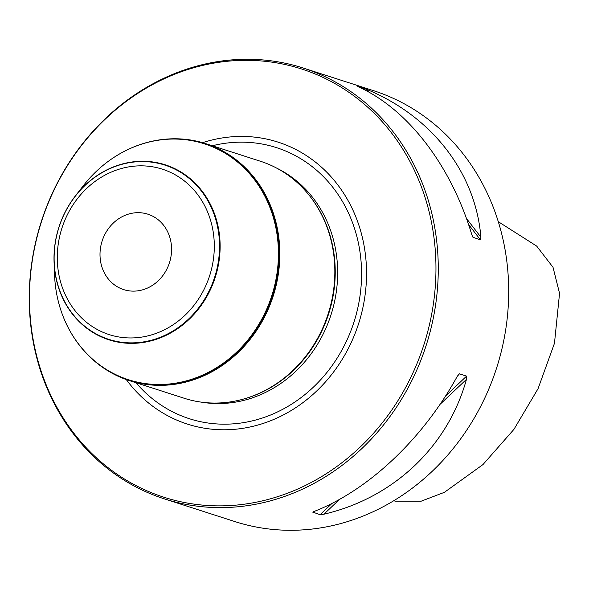 <?xml version="1.0" encoding="UTF-8"?>
<svg xmlns="http://www.w3.org/2000/svg" width="589" height="589" viewBox="0 0 589 589"><rect width="100%" height="100%" fill="white"/><g stroke="black" fill="none" stroke-linecap="round" stroke-linejoin="round"><path stroke-width="0.88" d="M131.811 291.091A39.61 35.377 107.8 0 1 123.653 289.604A39.61 35.377 107.8 0 1 102.118 241.063A39.61 35.377 107.8 0 1 147.927 214.205A39.61 35.377 107.8 0 1 170.648 258.262A39.61 35.377 107.8 0 1 131.811 291.091M210.096 505.642A224.91 200.871 107.8 0 1 69.075 163.072A224.91 200.871 107.8 0 1 418.934 180.602A224.91 200.871 107.8 0 1 210.096 505.642M256.502 59.504A226.331 202.137 107.8 0 1 303.107 68A226.331 202.137 107.8 0 1 432.959 319.753A226.331 202.137 107.8 0 1 211.009 507.379A226.331 202.137 107.8 0 1 164.397 498.883A226.331 202.137 107.8 0 1 34.552 247.13A226.331 202.137 107.8 0 1 256.502 59.504M472.547 236.587L471.664 234.223C450.857 164.994 407.478 108.729 357.795 86.539L367.028 89.506C432.267 116.71 475.647 172.975 480.896 237.198L480.425 239.848L472.945 237.257M313.768 511.62L312.936 512.408L314.651 511.245C368.751 490.019 423.064 438.65 457.226 376.4L459.442 373.838L466.576 376.135L466.459 379.375C447.854 446.631 393.54 497.999 323.884 514.212L320.07 514.705L312.899 512.121M458.779 374.155L457.844 375.355M303.107 68L373.529 90.669A226.331 202.137 107.8 0 1 496.586 368.051A226.331 202.137 107.8 0 1 234.82 521.552L164.397 498.883M94.468 361.05A124.478 111.174 -72.2 0 0 94.564 361.131A124.478 111.174 -72.2 0 0 129.197 380.553L184.202 398.26A124.478 111.174 -72.2 0 0 209.839 402.935A124.478 111.174 -72.2 0 0 246.349 398.223A124.478 111.174 -72.2 0 0 310.948 197.558A124.478 111.174 -72.2 0 0 260.493 161.276L205.487 143.569A124.478 111.174 -72.2 0 0 166.024 139.144A124.478 111.174 -72.2 0 0 165.907 139.151M129.197 380.553A124.478 111.174 -72.2 0 0 154.833 385.228A124.478 111.174 -72.2 0 0 276.904 282.035A124.478 111.174 -72.2 0 0 205.487 143.569M246.349 398.223L247.144 397.98A123.911 110.666 -72.2 0 0 311.448 198.221L310.948 197.558M126.304 379.574A148.097 132.267 -72.2 0 0 217.82 429.631A148.097 132.267 -72.2 0 0 366.314 264.984A148.097 132.267 -72.2 0 0 202.564 142.678M54.07 262.098L54.563 274.967A123.918 110.673 -72.2 0 0 64.076 318.804A123.918 110.673 -72.2 0 0 153.994 384.381A123.918 110.673 -72.2 0 0 276.72 232.471A123.918 110.673 -72.2 0 0 116.57 155.732A123.918 110.673 -72.2 0 0 83.27 185.785L75.37 195.946A91.921 82.092 -72.2 0 0 54.07 262.098A91.921 82.092 -72.2 0 0 127.828 343.262A91.921 82.092 -72.2 0 0 214.72 214.455A91.921 82.092 -72.2 0 0 75.37 195.946M498.323 221.714L536.667 246.077L553.019 267.288L559.55 293.351L554.47 343.277L538.059 388.688L513.947 429.344L482.958 464.581L444.4 492.323L421.083 501.224L395.263 501.143L393.724 500.746M127.055 337.872A86.892 77.601 107.8 0 1 72.58 205.532A86.892 77.601 107.8 0 1 207.733 212.305A86.892 77.601 107.8 0 1 127.055 337.872M480.896 237.198L466.422 218.423M369.193 92.318L367.028 89.506M480.425 239.848L468.513 224.394M364.871 89.977L363.406 88.078M323.884 514.212L339.617 499.332M440.049 404.349L466.459 379.375M320.07 514.705L332.063 503.359M445.527 396.044L466.576 376.135M201.622 402.184A123.911 110.666 -72.2 0 0 213.225 403.443A123.911 110.666 -72.2 0 0 332.873 308.518A123.911 110.666 -72.2 0 0 276.933 168.255M136.037 382.754A142.369 127.15 -72.2 0 0 218.607 424.036A142.369 127.15 -72.2 0 0 361.536 270.41A142.369 127.15 -72.2 0 0 212.327 145.77M78.462 343.976A124.382 111.085 -72.2 0 0 94.38 360.969A124.382 111.085 -72.2 0 0 154.598 385.051A124.382 111.085 -72.2 0 0 279.363 259.999A124.382 111.085 -72.2 0 0 165.781 139.159A124.382 111.085 -72.2 0 0 142.943 143.679M64.113 318.892A124.124 110.857 -72.2 0 0 64.142 318.98A124.124 110.857 -72.2 0 0 154.215 384.669A124.124 110.857 -72.2 0 0 277.147 232.5A124.124 110.857 -72.2 0 0 116.732 155.629A124.124 110.857 -72.2 0 0 116.651 155.68M127.622 342.791A91.523 81.738 -72.2 0 0 212.607 210.523A91.523 81.738 -72.2 0 0 70.238 203.389A91.523 81.738 -72.2 0 0 127.622 342.791M64.076 318.804L64.142 318.98C71.159 335.649 81.238 349.645 94.38 360.969L94.564 361.131M116.57 155.732L116.732 155.629C132.15 146.182 148.502 140.69 165.781 139.159L166.024 139.144"/></g></svg>

